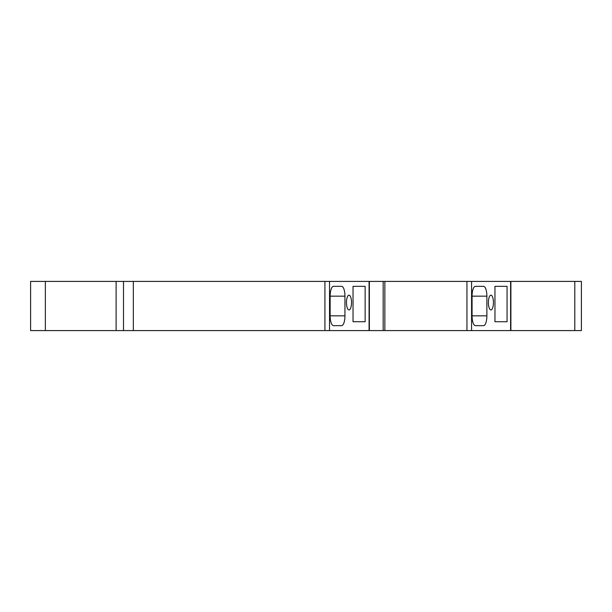 <?xml version="1.0" encoding="UTF-8"?>
<svg xmlns="http://www.w3.org/2000/svg" width="612" height="612" viewBox="0 0 612 612"><rect width="100%" height="100%" fill="white"/><g stroke="black" fill="none" stroke-linecap="round" stroke-linejoin="round"><path stroke-width="0.92" d="M45.357 330.587L45.357 281.413L30.6 281.413L30.6 330.587L30.6 281.413L30.6 330.587L123.494 330.587L123.494 281.413L581.4 281.413L581.4 330.587L581.4 281.413M123.494 330.587L581.4 330.587M45.357 281.413L123.494 281.413M341.588 325.668A9.838 3.366 90 0 0 344.954 315.838L344.954 296.162A9.838 3.366 90 0 0 341.588 286.332L333.517 286.332A9.838 3.366 90 0 0 330.151 296.162L330.151 315.838A9.838 3.366 90 0 0 333.517 325.668L341.588 325.668M353.032 321.736L365.142 321.736L365.142 286.332L353.032 286.332L353.032 321.736L365.142 321.736M346.469 302.558A7.375 2.524 -90 0 1 348.993 295.183A7.375 2.524 -90 0 1 351.517 302.558A7.375 2.524 -90 0 1 348.993 309.932A7.375 2.524 -90 0 1 346.469 302.558M488.391 302.558A7.375 2.524 -90 0 1 490.916 295.183A7.375 2.524 -90 0 1 493.44 302.558A7.375 2.524 -90 0 1 490.916 309.932A7.375 2.524 -90 0 1 488.391 302.558M483.511 325.668A9.838 3.366 90 0 0 486.877 315.838L486.877 296.162A9.838 3.366 90 0 0 483.511 286.332L475.44 286.332A9.838 3.366 90 0 0 472.074 296.162L472.074 315.838A9.838 3.366 90 0 0 475.44 325.668L483.511 325.668M507.065 286.332L507.065 321.736L494.955 321.736L494.955 286.332L507.065 286.332L494.955 286.332M494.955 321.736L507.065 321.736M353.032 286.332L365.142 286.332M133.332 330.587L133.332 281.413M116.119 330.587L116.119 281.413M324.918 330.587L324.918 281.413M329.539 330.587L329.539 281.413M369.074 330.587L369.074 281.413M383.181 330.587L383.181 281.413M384.864 330.587L384.864 281.413M466.948 330.587L466.948 281.413M471.569 330.587L471.569 281.413M510.599 330.587L510.599 281.413M574.798 330.587L574.798 281.413M472.074 315.838L486.877 315.838M472.074 296.162L486.877 296.162M330.151 315.838L344.954 315.838M330.151 296.162L344.954 296.162M369.373 281.413L369.373 330.587M510.89 281.413L510.89 330.587"/></g></svg>
